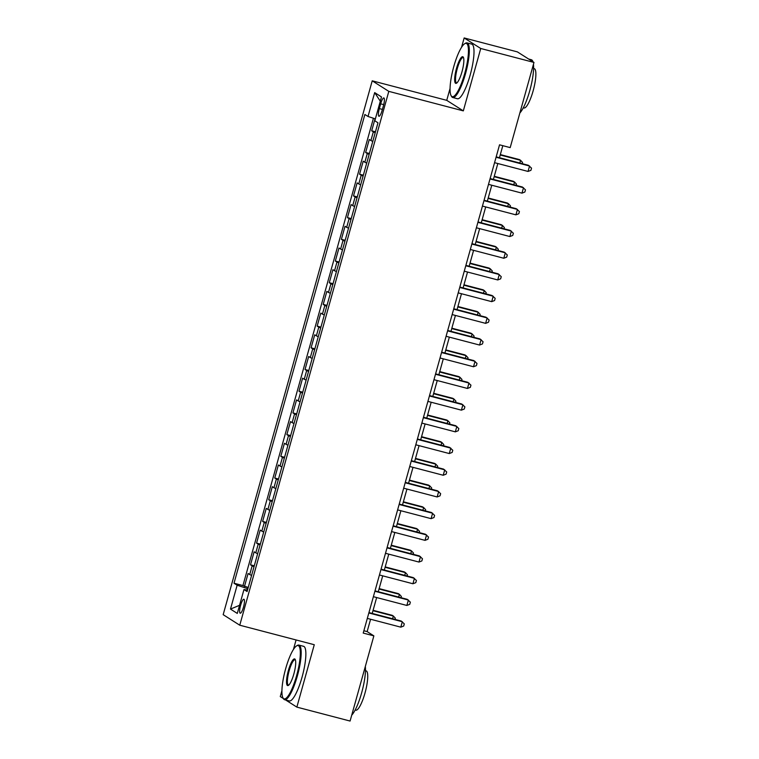 <?xml version="1.0" encoding="UTF-8"?>
<svg xmlns="http://www.w3.org/2000/svg" width="759" height="759" viewBox="0 0 759 759"><rect width="100%" height="100%" fill="white"/><g stroke="black" fill="none" stroke-linecap="round" stroke-linejoin="round"><path stroke-width="1.14" d="M243.478 607.134A7.229 1.622 -75.3 0 0 243.876 599.231A7.229 1.622 -75.3 0 0 240.612 605.312A7.229 1.622 -75.3 0 0 240.214 613.215A7.229 1.622 -75.3 0 0 243.478 607.134M296.076 639.96L293.42 649.467M281.931 690.624L280.27 696.572L283.335 698.517M372.223 80.824L223.174 614.667L239.759 625.207L388.807 91.365L372.223 80.824L446.738 100.34L463.322 110.88L480.741 48.491L464.157 37.95L461.557 47.276M450.068 88.424L446.738 100.34M464.157 37.95L517.391 51.887L533.975 62.428L480.741 48.491M375.05 118.784L371.692 130.804L375.458 131.791M372.792 141.335A9.032 0.636 -164.4 0 1 370.904 140.529L369.263 139.485L365.629 152.502L369.405 153.489M366.739 163.043A9.032 0.636 15.6 0 1 364.842 162.227L363.21 161.183L359.567 174.209L363.343 175.196M360.677 184.741A9.032 0.636 15.6 0 1 358.779 183.925L357.147 182.891L353.514 195.907L357.28 196.894M354.614 206.439A9.032 0.636 15.6 0 1 352.726 205.623L351.085 204.588L347.451 217.605L351.227 218.592M348.561 228.146A9.032 0.636 15.6 0 1 346.664 227.33L345.032 226.286L341.398 239.313L345.165 240.299M342.499 249.844A9.032 0.636 15.6 0 1 340.611 249.028L338.969 247.984L335.336 261.011L339.102 261.997M336.436 271.542A9.032 0.636 15.6 0 1 334.548 270.726L332.916 269.692L329.273 282.709L333.049 283.695M330.383 293.249A9.032 0.636 15.6 0 1 328.486 292.433L326.854 291.39L323.22 304.406L326.987 305.393M324.321 314.947A9.032 0.636 15.6 0 1 322.433 314.131L320.791 313.087L317.158 326.114L320.924 327.101M318.258 336.645A9.032 0.636 15.6 0 1 316.37 335.829L314.738 334.795L311.095 347.812L314.871 348.798M312.205 358.352A9.032 0.636 15.6 0 1 310.308 357.536L308.676 356.493L305.042 369.51L308.809 370.496M306.143 380.05A9.032 0.636 15.6 0 1 304.255 379.234L302.613 378.191L298.98 391.217L302.756 392.204M300.09 401.748A9.032 0.636 15.6 0 1 298.192 400.932L296.56 399.898L292.927 412.915L296.693 413.902M294.027 423.446A9.032 0.636 15.6 0 1 292.139 422.63L290.498 421.596L286.864 434.613L290.631 435.6M287.965 445.154A9.032 0.636 15.6 0 1 286.077 444.338L284.445 443.294L280.802 456.32L284.578 457.307M281.912 466.851A9.032 0.636 15.6 0 1 280.014 466.035L278.382 464.992L274.749 478.018L278.515 479.005M275.849 488.549A9.032 0.636 15.6 0 1 273.961 487.733L272.32 486.699L268.686 499.716L272.453 500.703M269.787 510.257A9.032 0.636 15.6 0 1 267.899 509.441L266.267 508.397L262.623 521.414L266.4 522.41M263.734 531.955A9.032 0.636 15.6 0 1 261.836 531.139L260.204 530.095L256.57 543.121L260.337 544.108M257.671 553.653A9.032 0.636 15.6 0 1 255.783 552.837L254.142 551.802L250.508 564.819L254.284 565.806M533.975 62.428L510.19 147.607L499.545 144.817L363.219 633.082L373.864 635.871L367.138 631.602L370.591 619.249M380.676 103.831L379.348 108.603A7.002 1.575 -75.3 0 0 378.959 116.26A7.002 1.575 -75.3 0 0 382.128 110.378L383.456 105.596A7.002 1.575 -75.3 0 0 383.845 97.939A7.002 1.575 -75.3 0 0 380.676 103.831L383.712 104.628M247.491 590.122L243.962 589.553L247.092 591.546L377.973 122.806L374.832 120.814L381.492 96.943L374.68 92.607L368.02 116.478L364.88 114.486L234.009 583.225L237.14 585.217L247.453 588.586L247.045 590.047M243.962 589.553L237.292 613.424L230.48 609.088L237.14 585.217M375.221 132.664A9.032 0.636 -164.4 0 1 373.324 131.848L371.692 130.804M373.428 118.252L242.946 585.569L248.221 587.504M251.618 575.36A9.032 0.636 15.6 0 1 249.72 574.544L248.089 573.5L244.455 586.517M254.037 566.679A9.032 0.636 -164.4 0 1 252.149 565.863L250.508 564.819M260.1 544.971A9.032 0.636 -164.4 0 1 258.202 544.156L256.57 543.121M266.153 523.274A9.032 0.636 -164.4 0 1 264.265 522.458L262.623 521.414M272.215 501.576A9.032 0.636 -164.4 0 1 270.327 500.76L268.686 499.716M278.278 479.868A9.032 0.636 -164.4 0 1 276.38 479.052L274.749 478.018M284.331 458.17A9.032 0.636 -164.4 0 1 282.443 457.354L280.802 456.32M290.393 436.472A9.032 0.636 -164.4 0 1 288.496 435.657L286.864 434.613M296.446 414.775A9.032 0.636 -164.4 0 1 294.558 413.959L292.927 412.915M302.509 393.067A9.032 0.636 -164.4 0 1 300.621 392.251L298.98 391.217M308.571 371.369A9.032 0.636 -164.4 0 1 306.674 370.553L305.042 369.51M314.624 349.671A9.032 0.636 -164.4 0 1 312.736 348.855L311.095 347.812M320.687 327.964A9.032 0.636 -164.4 0 1 318.799 327.148L317.158 326.114M326.749 306.266A9.032 0.636 -164.4 0 1 324.852 305.45L323.22 304.406M332.803 284.568A9.032 0.636 -164.4 0 1 330.915 283.752L329.273 282.709M338.865 262.861A9.032 0.636 -164.4 0 1 336.968 262.045L335.336 261.011M344.918 241.163A9.032 0.636 -164.4 0 1 343.03 240.347L341.398 239.313M350.981 219.465A9.032 0.636 -164.4 0 1 349.093 218.649L347.451 217.605M357.043 197.757A9.032 0.636 -164.4 0 1 355.146 196.951L353.514 195.907M363.096 176.06A9.032 0.636 -164.4 0 1 361.208 175.244L359.567 174.209M369.159 154.362A9.032 0.636 -164.4 0 1 367.271 153.546L365.629 152.502M285.65 699.988L296.854 707.113L350.079 721.05L373.864 635.871M296.854 707.113L314.273 644.723L239.759 625.207M463.322 110.88L388.807 91.365M372.214 613.433L376.654 597.551M378.276 591.735L382.707 575.844M384.329 570.028L388.769 554.146M390.392 548.33L394.832 532.448M396.454 526.632L400.885 510.741M402.507 504.925L406.947 489.043M408.57 483.227L413 467.345M414.632 461.529L419.063 445.637M420.685 439.822L425.125 423.939M426.748 418.124L431.178 402.242M432.801 396.426L437.241 380.544M438.863 374.728L443.303 358.836M444.926 353.02L449.356 337.138M450.979 331.322L455.419 315.44M457.041 309.625L461.472 293.733M463.104 287.917L467.535 272.035M469.157 266.219L473.597 250.337M475.219 244.521L479.65 228.63M481.272 222.814L485.713 206.932M487.335 201.116L491.775 185.234M493.397 179.418L497.828 163.527M499.45 157.711L502.819 145.671M363.874 630.748L367.138 631.602M375.373 118.888L368.02 116.478M242.946 585.569L234.009 583.225M380.306 101.203L374.68 92.607M230.48 609.088L239.559 605.303M496.073 157.246L529.554 166.022L528.046 171.439L494.564 162.673M496.187 156.857L528.435 165.301L531.537 168.156L530.93 170.329L528.046 171.439M519.83 163.052L520.589 160.32L519.469 159.608L500.323 154.589M522.23 163.678L522.571 162.454L520.589 160.32L500.219 154.988M464.717 73.509A27.552 6.186 -75.3 0 0 464.669 43.737A27.552 6.186 -75.3 0 0 453.787 66.564A27.552 6.186 -75.3 0 0 451.083 95.615A27.552 6.186 -75.3 0 0 464.717 73.509M464.669 43.737L465.438 43.263A28.235 6.338 104.7 0 1 467.041 42.893A28.235 6.338 104.7 0 1 465.495 73.765A28.235 6.338 104.7 0 1 452.743 97.513A28.235 6.338 104.7 0 1 451.52 96.412L451.083 95.615M461.984 71.773A13.776 3.093 104.7 0 1 456.548 83.186A13.776 3.093 104.7 0 1 456.52 68.301A13.776 3.093 104.7 0 1 463.341 57.248A13.776 3.093 104.7 0 1 461.984 71.773M463.54 57.722A13.102 2.941 -75.3 0 0 463.208 57.532A13.102 2.941 -75.3 0 0 457.288 68.557A13.102 2.941 -75.3 0 0 456.576 82.873A13.102 2.941 -75.3 0 0 456.956 82.873M528.596 59.012L531.347 59.733A28.235 6.338 104.7 0 1 532.97 61.792M533.463 64.268A28.235 6.338 104.7 0 1 529.791 90.606A28.235 6.338 104.7 0 1 519.868 112.958M533.596 68.49L534.241 68.661A20.332 4.563 104.7 0 1 533.122 90.89A20.332 4.563 104.7 0 1 523.938 107.987L523.302 107.825M467.041 42.893L471.728 44.117A28.235 6.338 104.7 0 1 470.182 74.989A28.235 6.338 104.7 0 1 457.421 98.746L452.743 97.513M296.589 675.709A27.552 6.186 -75.3 0 0 296.532 645.937A27.552 6.186 -75.3 0 0 285.65 668.755A27.552 6.186 -75.3 0 0 282.946 697.815A27.552 6.186 -75.3 0 0 296.589 675.709M296.532 645.937L297.3 645.454A28.235 6.338 104.7 0 1 298.904 645.093A28.235 6.338 104.7 0 1 297.357 675.965A28.235 6.338 104.7 0 1 284.606 699.713A28.235 6.338 104.7 0 1 283.382 698.612L282.946 697.815M293.847 673.973A13.776 3.093 104.7 0 1 288.411 685.386A13.776 3.093 104.7 0 1 288.382 670.501A13.776 3.093 104.7 0 1 295.204 659.448A13.776 3.093 104.7 0 1 293.847 673.973M295.403 659.922A13.102 2.941 -75.3 0 0 295.071 659.732A13.102 2.941 -75.3 0 0 289.16 670.747A13.102 2.941 -75.3 0 0 288.439 685.073A13.102 2.941 -75.3 0 0 288.818 685.073M365.326 666.468A28.235 6.338 104.7 0 1 361.654 692.806A28.235 6.338 104.7 0 1 351.73 715.158M365.458 670.69L366.104 670.861A20.332 4.563 104.7 0 1 364.984 693.09A20.332 4.563 104.7 0 1 355.8 710.187L355.165 710.016M298.904 645.093L303.591 646.317A28.235 6.338 104.7 0 1 302.044 677.189A28.235 6.338 104.7 0 1 289.283 700.936L284.606 699.713M490.02 178.953L523.501 187.72L521.983 193.147L488.502 184.38M490.124 178.564L522.382 187.008L525.475 189.854L524.867 192.027L521.983 193.147M483.957 200.651L517.439 209.418L515.921 214.844L482.439 206.078M484.071 200.262L516.319 208.706L519.412 211.562L518.814 213.725L515.921 214.844M477.895 222.349L511.376 231.115L509.868 236.542L476.386 227.776M478.009 221.96L510.257 230.404L513.359 233.26L512.752 235.432L509.868 236.542M471.842 244.056L505.323 252.823L503.805 258.25L470.324 249.474M471.946 243.658L504.204 252.111L507.297 254.958L506.689 257.13L503.805 258.25M513.767 184.75L514.536 182.018L513.416 181.306L494.27 176.297M516.167 185.376L516.509 184.162L514.536 182.018L494.156 176.686M507.714 206.457L508.473 203.725L507.354 203.014L488.208 197.995M510.114 207.084L510.456 205.86L508.473 203.725L488.094 198.384M501.652 228.155L502.42 225.423L501.291 224.711L482.145 219.693M504.052 228.782L504.393 227.558L502.42 225.423L482.041 220.082M495.599 249.853L496.358 247.121L495.238 246.409L476.092 241.4M497.989 250.479L498.331 249.265L496.358 247.121L475.978 241.789M465.779 265.754L499.261 274.521L497.752 279.948L464.261 271.181M465.893 265.365L498.141 273.809L501.244 276.665L500.636 278.828L497.752 279.948M489.536 271.551L490.295 268.819L489.175 268.107L470.03 263.098M491.936 272.187L492.278 270.963L490.295 268.819L469.925 263.487M459.726 287.452L493.208 296.219L491.69 301.646L458.208 292.879M459.831 287.063L492.079 295.507L495.181 298.363L494.574 300.536L491.69 301.646M483.474 293.259L484.242 290.526L483.122 289.815L463.967 284.796M485.874 293.885L486.215 292.661L484.242 290.526L463.863 285.185M453.664 309.16L487.145 317.926L485.627 323.353L452.146 314.577M453.768 308.761L486.026 317.215L489.119 320.061L488.511 322.233L485.627 323.353M477.42 314.957L478.179 312.224L477.06 311.513L457.914 306.503M479.821 315.583L480.162 314.368L478.179 312.224L457.8 306.892M447.601 330.858L481.083 339.624L479.574 345.051L446.093 336.284M447.715 330.469L479.963 338.912L483.066 341.759L482.458 343.931L479.574 345.051M471.358 336.654L472.117 333.922L470.997 333.21L451.852 328.201M473.758 337.29L474.1 336.066L472.117 333.922L451.747 328.59M441.548 352.555L475.03 361.322L473.512 366.749L440.03 357.982M441.653 352.167L473.91 360.61L477.003 363.466L476.396 365.629L473.512 366.749M435.486 374.253L468.967 383.029L467.449 388.447L433.968 379.68M435.59 373.864L467.848 382.318L470.941 385.164L470.343 387.337L467.449 388.447M429.423 395.961L462.905 404.727L461.396 410.154L427.915 401.388M429.537 395.572L461.785 404.016L464.887 406.862L464.28 409.035L461.396 410.154M423.37 417.659L456.852 426.425L455.334 431.852L421.852 423.086M423.475 417.27L455.732 425.714L458.825 428.569L458.218 430.733L455.334 431.852M417.308 439.357L450.789 448.133L449.281 453.55L415.79 444.783M417.422 438.968L449.67 447.412L452.772 450.267L452.165 452.44L449.281 453.55M411.245 461.064L444.736 469.83L443.218 475.257L409.737 466.481M411.359 460.675L443.607 469.119L446.709 471.965L446.102 474.138L443.218 475.257M405.192 482.762L438.674 491.528L437.156 496.955L403.674 488.189M405.297 482.373L437.554 490.817L440.647 493.673L440.04 495.836L437.156 496.955M399.13 504.46L432.611 513.226L431.103 518.653L397.621 509.887M399.243 504.071L431.492 512.515L434.594 515.37L433.987 517.543L431.103 518.653M393.077 526.167L426.558 534.934L425.04 540.361L391.559 531.585M393.181 525.769L425.438 534.222L428.531 537.068L427.924 539.241L425.04 540.361M387.014 547.865L420.495 556.632L418.977 562.058L385.496 553.292M387.118 547.476L419.376 555.92L422.469 558.766L421.871 560.939L418.977 562.058M380.952 569.563L414.433 578.33L412.924 583.756L379.443 574.99M381.065 569.174L413.313 577.618L416.416 580.474L415.809 582.646L412.924 583.756M374.899 591.261L408.38 600.037L406.862 605.454L373.381 596.688M375.003 590.872L407.26 599.325L410.353 602.172L409.746 604.344L406.862 605.454M465.295 358.362L466.064 355.629L464.944 354.918L445.799 349.899M467.696 358.988L468.037 357.764L466.064 355.629L445.685 350.288M459.242 380.06L460.001 377.327L458.882 376.616L439.736 371.597M461.643 380.686L461.984 379.462L460.001 377.327L439.622 371.995M453.18 401.758L453.948 399.025L452.819 398.314L433.674 393.304M455.58 402.393L455.922 401.169L453.948 399.025L433.569 393.693M447.127 423.465L447.886 420.733L446.766 420.021L427.621 415.002M449.518 424.091L449.859 422.867L447.886 420.733L427.507 415.391M441.064 445.163L441.823 442.431L440.704 441.719L421.558 436.7M443.465 445.789L443.806 444.565L441.823 442.431L421.454 437.089M435.002 466.861L435.77 464.128L434.651 463.417L415.496 458.408M437.402 467.487L437.744 466.273L435.77 464.128L415.391 458.797M428.949 488.568L429.708 485.836L428.588 485.115L409.443 480.105M431.349 489.194L431.681 487.971L429.708 485.836L409.329 480.494M422.886 510.266L423.645 507.534L422.526 506.822L403.38 501.803M425.287 510.892L425.628 509.669L423.645 507.534L403.276 502.192M416.824 531.964L417.592 529.232L416.473 528.52L397.327 523.511M419.224 532.59L419.566 531.376L417.592 529.232L397.213 523.9M410.771 553.662L411.53 550.93L410.41 550.218L391.264 545.209M413.171 554.298L413.513 553.074L411.53 550.93L391.151 545.598M404.708 575.369L405.477 572.637L404.348 571.925L385.202 566.907M407.109 575.996L407.45 574.772L405.477 572.637L385.098 567.296M398.655 597.067L399.414 594.335L398.295 593.623L379.149 588.604M401.046 597.694L401.388 596.47L399.414 594.335L379.035 589.003M368.836 612.968L402.317 621.735L400.799 627.162L367.318 618.395M368.95 612.579L401.198 621.023L404.3 623.87L403.693 626.042L400.799 627.162M392.593 618.765L393.352 616.033L392.232 615.321L373.086 610.312M394.993 619.401L395.335 618.177L393.352 616.033L372.982 610.701M370.904 140.529L373.324 131.848M249.72 574.544L252.149 565.863M255.783 552.837L258.202 544.156M261.836 531.139L264.265 522.458M267.899 509.441L270.327 500.76M273.961 487.733L276.38 479.052M280.014 466.035L282.443 457.354M286.077 444.338L288.496 435.657M292.139 422.63L294.558 413.959M298.192 400.932L300.621 392.251M304.255 379.234L306.674 370.553M310.308 357.536L312.736 348.855M316.37 335.829L318.799 327.148M322.433 314.131L324.852 305.45M328.486 292.433L330.915 283.752M334.548 270.726L336.968 262.045M340.611 249.028L343.03 240.347M346.664 227.33L349.093 218.649M352.726 205.623L355.146 196.951M358.779 183.925L361.208 175.244M364.842 162.227L367.271 153.546M382.394 109.41L379.348 108.603"/></g></svg>
